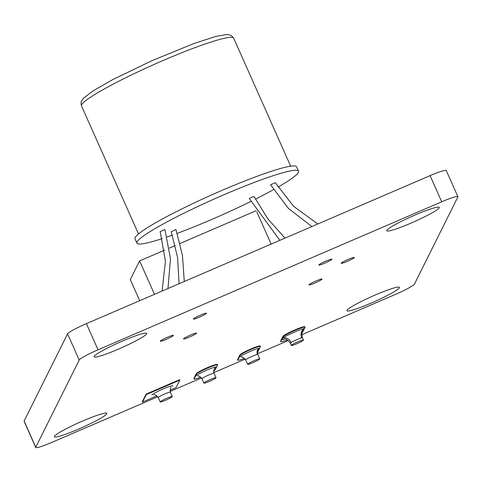 <?xml version="1.0" encoding="UTF-8"?>
<svg xmlns="http://www.w3.org/2000/svg" width="482" height="482" viewBox="0 0 482 482"><rect width="100%" height="100%" fill="white"/><g stroke="black" fill="none" stroke-linecap="round" stroke-linejoin="round"><path stroke-width="0.72" d="M291.375 345.353A6.621 0.663 156 0 0 291.363 345.443A6.621 0.663 156 0 0 297.316 343.521A6.621 0.663 156 0 0 303.449 340.153A6.621 0.663 156 0 0 303.455 340.057A6.621 0.663 156 0 0 297.508 341.985A6.621 0.663 156 0 0 291.375 345.353M303.455 340.057L302.341 337.545L301.696 337.9A6.621 0.663 156 0 0 296.4 339.864A6.621 0.663 156 0 0 291.146 342.551L290.357 343.07L290.76 343.323M301.985 332.749A11.996 1.205 156 0 0 302.714 332.044L305.028 327.392A11.996 1.205 156 0 0 305.052 327.224A11.996 1.205 156 0 0 294.261 330.712A11.996 1.205 156 0 0 283.151 336.816L280.831 341.467A11.996 1.205 156 0 0 280.813 341.636A11.996 1.205 156 0 0 287.344 339.906M305.052 327.224L304.859 326.79A11.996 1.205 156 0 0 294.068 330.278A11.996 1.205 156 0 0 282.958 336.382L280.638 341.033A11.996 1.205 156 0 0 280.62 341.202L280.813 341.636M301.696 337.9A7.194 6.368 77.1 0 1 304.497 328.459A13.809 1.386 -24 0 0 293.448 332.556A13.809 1.386 -24 0 0 282.482 338.159A7.194 6.097 56.7 0 1 291.146 342.551M302.75 331.014A13.809 1.386 -24 0 0 303.419 330.628A7.194 5.398 59.4 0 0 302.847 330.875M284.296 339.129A13.809 1.386 -24 0 1 281.675 339.774A7.194 6.82 83.5 0 1 283.753 339.165A7.194 6.82 83.5 0 1 283.771 339.165L283.711 339.171M259.744 358.885A6.621 0.663 156 0 0 253.791 360.813A6.621 0.663 156 0 0 247.658 364.181A6.621 0.663 156 0 0 247.646 364.272A6.621 0.663 156 0 0 253.598 362.35A6.621 0.663 156 0 0 259.732 358.982A6.621 0.663 156 0 0 259.744 358.885L257.768 354.457C257.31 347.618 258.792 350.528 258.334 349.745A4.796 4.091 -123.5 0 1 258.997 349.42L260.388 346.618A11.116 1.115 156 0 0 260.413 346.462A11.116 1.115 156 0 0 250.417 349.697A11.116 1.115 156 0 0 240.12 355.348L237.801 360A11.116 1.115 156 0 0 237.783 360.156A11.116 1.115 156 0 0 244.507 358.295M260.413 346.462L260.214 346.028A11.116 1.115 156 0 0 250.224 349.257A11.116 1.115 156 0 0 239.922 354.915L237.608 359.566A11.116 1.115 156 0 0 237.59 359.723L237.783 360.156M257.4 351.92A11.116 1.115 156 0 0 258.075 351.27L258.997 349.42A11.417 1.145 -24 0 1 258.177 349.932M239.403 357.343A11.417 1.145 -24 0 1 248.429 352.234A11.417 1.145 -24 0 1 259.641 348.118A4.796 4.561 -95.9 0 0 257.454 354.469L257.75 354.529L257.454 354.469A6.621 0.663 156 0 0 250.947 356.855A6.621 0.663 156 0 0 245.718 359.819A6.621 0.663 156 0 0 245.706 359.915C243.223 357.343 241.789 356.439 241.398 357.198L242.121 357.029M195.686 376.177A11.417 1.145 -24 0 1 206.386 370.315A11.417 1.145 -24 0 1 216.532 367.073A4.796 4.772 -10.8 0 0 213.761 372.333C214.098 369.429 214.424 368.176 214.737 368.555L214.737 368.555A4.796 4.657 -138.3 0 1 216.376 367.386L217.527 365.079A11.574 1.163 156 0 0 217.545 364.916A11.574 1.163 156 0 0 207.14 368.284A11.574 1.163 156 0 0 196.421 374.171L194.101 378.822A11.574 1.163 156 0 0 194.083 378.985A11.574 1.163 156 0 0 200.819 377.147M203.94 383.009A6.621 0.663 156 0 0 203.928 383.1A6.621 0.663 156 0 0 209.881 381.178A6.621 0.663 156 0 0 216.014 377.81A6.621 0.663 156 0 0 216.026 377.713A6.621 0.663 156 0 0 210.074 379.641A6.621 0.663 156 0 0 203.94 383.009M217.545 364.916L217.352 364.482A11.574 1.163 156 0 0 206.947 367.844A11.574 1.163 156 0 0 196.222 373.737L193.909 378.388A11.574 1.163 156 0 0 193.885 378.551L194.083 378.985M213.707 370.953A11.574 1.163 156 0 0 215.207 369.73L216.376 367.386A11.417 1.145 -24 0 1 214.665 368.64M216.026 377.713L214.086 373.357A6.621 0.663 156 0 0 214.086 373.357L213.761 372.333A4.796 4.772 -10.8 0 0 214.074 373.345M160.223 401.837A6.621 0.663 156 0 0 160.211 401.928A6.621 0.663 156 0 0 166.163 400.006A6.621 0.663 156 0 0 172.297 396.638A6.621 0.663 156 0 0 172.309 396.541A6.621 0.663 156 0 0 166.356 398.469A6.621 0.663 156 0 0 160.223 401.837M169.965 390.245L176.057 387.624L179.786 380.141L179.593 379.708L146.07 394.143L142.341 401.627L142.539 402.06L156.957 395.849M179.786 380.141L146.263 394.577L146.07 394.143M146.263 394.577L142.539 402.06M285.013 238.108L267.914 218.973L254.014 196.469L250.128 197.975L249.308 198.566L279.861 240.331M184.287 281.494L182.449 255.4L175.954 229.583L175.388 229.661L171.243 231.679L177.599 257.623L179.081 283.735M275.288 182.72L270.619 184.805M277.963 187.13A88.447 8.875 156 0 0 298.376 172.411A88.447 8.875 156 0 0 298.533 171.17L296.593 166.814A88.447 8.875 156 0 0 217.081 192.523A88.447 8.875 156 0 0 135.153 237.518A88.447 8.875 156 0 0 134.996 238.759L136.936 243.121A88.447 8.875 156 0 0 162.235 238.614M298.533 171.17A88.447 8.875 156 0 0 219.021 196.879A88.447 8.875 156 0 0 137.093 241.88A88.447 8.875 156 0 0 136.936 243.121M167.115 236.981A88.447 8.875 156 0 0 172.375 235.132M177.207 233.372A88.447 8.875 156 0 0 250.797 201.458M255.406 199.162A88.447 8.875 156 0 0 273.487 189.649M164.886 229.546L160.205 231.625M160.349 341.099A7.152 0.717 -24 0 1 166.971 337.46A7.152 0.717 -24 0 1 173.4 335.382A7.152 0.717 -24 0 1 173.387 335.484A7.152 0.717 -24 0 1 166.766 339.123A7.152 0.717 -24 0 1 160.337 341.202A7.152 0.717 -24 0 1 160.349 341.099M308.998 284.79A7.152 0.717 -24 0 1 315.62 281.151A7.152 0.717 -24 0 1 322.048 279.072A7.152 0.717 -24 0 1 322.036 279.174A7.152 0.717 -24 0 1 315.415 282.813A7.152 0.717 -24 0 1 308.986 284.892A7.152 0.717 -24 0 1 308.998 284.79M341.214 263.202A7.152 0.717 -24 0 1 347.835 259.563A7.152 0.717 -24 0 1 354.264 257.484A7.152 0.717 -24 0 1 354.252 257.587A7.152 0.717 -24 0 1 347.63 261.226A7.152 0.717 -24 0 1 341.202 263.305A7.152 0.717 -24 0 1 341.214 263.202M318.903 264.913A7.152 0.717 -24 0 1 325.525 261.274A7.152 0.717 -24 0 1 331.953 259.195A7.152 0.717 -24 0 1 331.941 259.292A7.152 0.717 -24 0 1 325.32 262.931A7.152 0.717 -24 0 1 318.891 265.01A7.152 0.717 -24 0 1 318.903 264.913M183.503 338.84A7.152 0.717 -24 0 1 190.125 335.201A7.152 0.717 -24 0 1 196.554 333.122A7.152 0.717 -24 0 1 196.542 333.225A7.152 0.717 -24 0 1 189.92 336.864A7.152 0.717 -24 0 1 183.491 338.942A7.152 0.717 -24 0 1 183.503 338.84M193.409 318.957A7.152 0.717 -24 0 1 200.03 315.324A7.152 0.717 -24 0 1 206.459 313.246A7.152 0.717 -24 0 1 206.447 313.342A7.152 0.717 -24 0 1 199.819 316.981A7.152 0.717 -24 0 1 193.39 319.06A7.152 0.717 -24 0 1 193.409 318.957M399.427 287.748A28.769 2.886 156 0 0 399.476 287.344A28.769 2.886 156 0 0 373.616 295.707A28.769 2.886 156 0 0 346.968 310.342A28.769 2.886 156 0 0 346.913 310.745A28.769 2.886 156 0 0 372.779 302.383A28.769 2.886 156 0 0 399.427 287.748M146.679 333.797A28.769 2.886 156 0 0 146.727 333.393A28.769 2.886 156 0 0 120.862 341.75A28.769 2.886 156 0 0 94.213 356.391A28.769 2.886 156 0 0 94.165 356.794A28.769 2.886 156 0 0 120.03 348.432A28.769 2.886 156 0 0 146.679 333.797M106.829 413.767A28.769 2.886 156 0 0 106.884 413.363A28.769 2.886 156 0 0 81.018 421.726A28.769 2.886 156 0 0 54.37 436.361A28.769 2.886 156 0 0 54.321 436.764A28.769 2.886 156 0 0 80.181 428.402A28.769 2.886 156 0 0 106.829 413.767M439.271 207.778A28.769 2.886 156 0 0 439.319 207.374A28.769 2.886 156 0 0 413.46 215.737A28.769 2.886 156 0 0 386.811 230.372A28.769 2.886 156 0 0 386.763 230.776A28.769 2.886 156 0 0 412.622 222.413A28.769 2.886 156 0 0 439.271 207.778M301.72 334.773L395.602 294.339A19.178 1.922 156 0 0 414.43 284.121L457.864 196.939A19.178 1.922 156 0 0 457.9 196.668A19.178 1.922 156 0 0 441.717 201.783L98.039 349.799A19.178 1.922 156 0 0 79.217 360.018L67.57 333.869L24.136 421.051L35.776 447.2A19.178 1.922 156 0 0 35.74 447.471A19.178 1.922 156 0 0 51.923 442.356L157.807 396.752M67.57 333.869A19.178 1.922 -24 0 1 86.399 323.651L98.039 349.799M441.717 201.783L430.077 175.635L86.399 323.651M430.077 175.635A19.178 1.922 -24 0 1 446.26 170.52L457.9 196.668M35.74 447.471L24.1 421.322A19.178 1.922 -24 0 1 24.136 421.051M170.11 391.456L201.524 377.924M213.827 372.628L245.236 359.096M257.533 353.806L288.314 340.545M79.217 360.018L35.776 447.2M256.779 211.815L271.143 244.085M139.702 300.696L130.303 279.584L139.605 260.907L164.507 250.182M169.387 248.079L175.255 245.549M180.045 243.488L256.105 210.73M139.605 260.907L154.487 294.327M283.151 336.816L282.958 336.382M280.831 341.467L280.638 341.033M240.12 355.348L239.922 354.915M237.801 360L237.608 359.566M214.086 373.357A6.621 0.663 156 0 0 208.134 375.279A6.621 0.663 156 0 0 202 378.647A6.621 0.663 156 0 0 201.988 378.744C199.506 376.171 198.072 375.267 197.68 376.032L198.403 375.858M196.421 374.171L196.222 373.737M194.101 378.822L193.909 378.388M151.969 395.005A11.417 1.145 -24 0 1 163.175 388.92A11.417 1.145 -24 0 1 172.785 386.04M170.357 392.276A6.621 0.663 156 0 0 170.369 392.185A6.621 0.663 156 0 0 164.416 394.107A6.621 0.663 156 0 0 158.283 397.475A6.621 0.663 156 0 0 158.271 397.572C155.891 395.095 154.451 394.192 153.963 394.86L154.686 394.686M81.651 104.751A83.284 8.357 156 0 0 81.506 105.92C80.922 103.082 80.994 101.353 81.729 100.732L83.561 98.195L92.514 91.261L112.999 79.482L152.053 60.642L193.39 43.723L215.683 36.469L226.546 34.529L229.293 34.776L231.396 35.614L233.668 38.174A83.284 8.357 156 0 0 158.795 62.377A83.284 8.357 156 0 0 81.651 104.751M291.363 345.443L290.357 343.184C287.507 339.696 285.308 338.358 283.753 339.165M302.341 337.545C301.063 329.857 303.594 330.977 302.937 330.754L302.678 330.971M247.646 364.272L245.706 359.915M203.928 383.1L201.988 378.744M171.092 387.275L170.435 388.257L170.369 392.185L172.309 396.541M160.211 401.928L158.271 397.572M270.583 184.781L288.411 208.423L311.884 226.54M81.506 105.92L138.497 233.933M164.892 229.516L170.477 258.786L167.971 288.519M160.181 231.607L165.44 261.172L162.079 291.056M233.668 38.174L290.658 166.188M275.288 182.678L293.604 206.344L317.843 223.973"/></g></svg>

